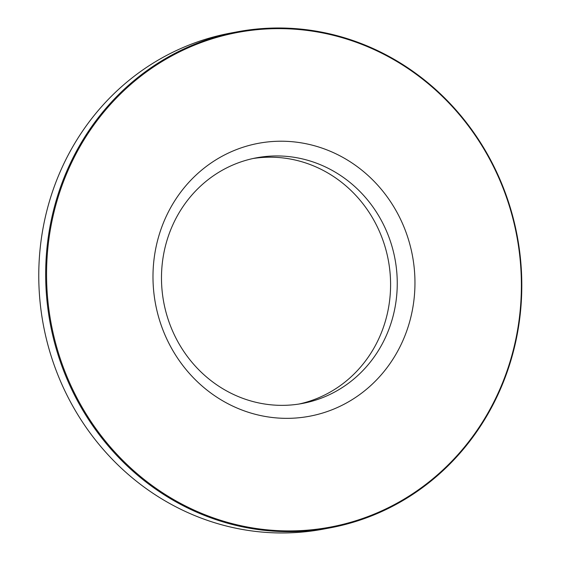 <?xml version="1.0" encoding="UTF-8"?>
<svg xmlns="http://www.w3.org/2000/svg" width="561" height="561" viewBox="0 0 561 561"><rect width="100%" height="100%" fill="white"/><g stroke="black" fill="none" stroke-linecap="round" stroke-linejoin="round"><path stroke-width="0.84" d="M299.097 404.025A124.949 117.635 79.4 0 0 388.31 260.185A124.949 117.635 79.4 0 0 252.969 158.525M234.281 164.408A124.949 117.635 -100.6 0 1 256.3 157.851A124.949 117.635 -100.6 0 1 394.979 258.93A124.949 117.635 -100.6 0 1 302.435 403.45A124.949 117.635 -100.6 0 1 166.561 314.251A124.949 117.635 -100.6 0 1 234.281 164.408M330.324 527.817L323.431 529.114A252.324 237.555 -100.6 0 1 49.024 348.977A252.324 237.555 -100.6 0 1 185.789 46.381A252.324 237.555 -100.6 0 1 230.248 33.141L237.149 31.844A252.324 237.555 79.4 0 0 192.689 45.083A252.324 237.555 79.4 0 0 55.925 347.68A252.324 237.555 79.4 0 0 330.324 527.817A252.324 237.555 79.4 0 0 517.207 235.964A252.324 237.555 79.4 0 0 237.149 31.844M193.166 45.686A251.63 236.903 -100.6 0 1 519.346 318.073A251.63 236.903 -100.6 0 1 139.387 475.595A251.63 236.903 -100.6 0 1 193.166 45.686M233.867 150.629A138.833 130.706 79.4 0 0 204.197 387.819A138.833 130.706 79.4 0 0 413.836 300.913A138.833 130.706 79.4 0 0 233.867 150.629"/></g></svg>
